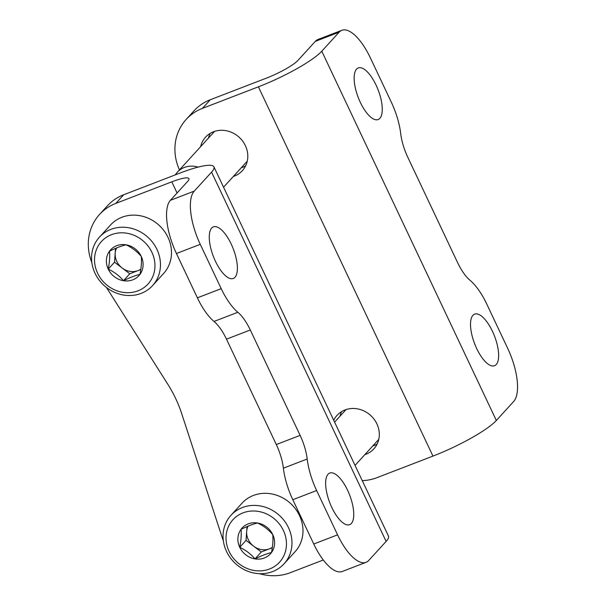 <?xml version="1.0" encoding="UTF-8"?>
<svg xmlns="http://www.w3.org/2000/svg" width="606" height="606" viewBox="0 0 606 606"><rect width="100%" height="100%" fill="white"/><g stroke="black" fill="none" stroke-linecap="round" stroke-linejoin="round"><path stroke-width="0.91" d="M213.926 166.839L388.476 536.113A55.313 9.658 154.7 0 1 386.113 541.408L368.789 560.406A44.246 17.029 -111.1 0 1 366.077 562.315L342.254 571.481A44.246 17.029 -111.1 0 1 313.756 544.014L292.812 499.7A44.246 17.029 -111.1 0 1 283.381 468.18A33.186 12.771 -111.1 0 0 276.306 444.546L226.485 339.155A33.186 12.771 -111.1 0 0 214.016 321.445L237.832 312.272A44.246 17.029 -111.1 0 1 221.205 288.653L200.26 244.339A44.246 17.029 -111.1 0 1 194.238 191.132L211.555 172.127A55.313 9.658 154.7 0 0 213.926 166.839A55.313 9.658 154.7 0 0 179.664 173.195L123.692 194.753A51.162 46.367 -137.6 0 0 107.406 205.828L99.535 214.471A51.162 46.367 -137.6 0 0 91.847 262.603M214.016 321.445A44.246 17.029 -111.1 0 1 197.382 297.826L176.437 253.513A44.246 17.029 -111.1 0 1 170.415 200.306L187.739 181.3A27.656 4.825 154.7 0 0 188.921 178.656A27.656 4.825 154.7 0 0 171.793 181.838L115.814 203.389A51.162 46.367 -137.6 0 0 99.535 214.471M366.077 562.315A44.246 17.029 -111.1 0 1 337.572 534.84L316.627 490.527A44.246 17.029 -111.1 0 1 307.197 459.007A33.186 12.771 -111.1 0 0 300.121 435.373L250.308 329.99A33.186 12.771 -111.1 0 0 237.832 312.272M331.823 507.502A27.656 10.643 -111.1 0 1 329.762 473.051A27.656 10.643 -111.1 0 1 349.632 495.041A27.656 10.643 -111.1 0 1 349.639 524.667A27.656 10.643 -111.1 0 1 331.823 507.502M215.456 261.315A27.656 10.643 -111.1 0 1 213.388 226.871A27.656 10.643 -111.1 0 1 233.265 248.854A27.656 10.643 -111.1 0 1 233.265 278.487A27.656 10.643 -111.1 0 1 215.456 261.315M223.349 540.794A51.162 46.367 -137.6 0 1 222.311 537.893L181.702 413.648A124.45 112.792 -137.6 0 0 167.801 384.234L106.467 287.479M259.436 573.685A51.162 46.367 -137.6 0 0 290.372 572.67L323.278 559.997M126.018 244.809C132.002 247.589 137.077 251.46 141.251 256.399C141.781 261.284 141.357 267.269 139.978 274.351C135.441 275.419 129.942 277.54 123.48 280.707C119.397 275.828 114.314 271.965 108.239 269.109C109.61 262.133 110.034 256.156 109.512 251.164C115.951 248.005 121.45 245.885 126.018 244.809A19.157 17.362 42.4 0 1 141.251 256.399A19.157 17.362 42.4 0 1 139.978 274.351A19.157 17.362 42.4 0 1 123.48 280.707A19.157 17.362 42.4 0 1 108.239 269.109A19.157 17.362 42.4 0 1 109.512 251.164A19.157 17.362 42.4 0 1 126.018 244.809M97.589 273.208A31.527 28.573 42.4 0 1 126.836 233.219A31.527 28.573 42.4 0 1 149.811 281.828A31.527 28.573 42.4 0 1 97.589 273.208M95.044 273.298A35.951 32.58 42.4 0 1 99.437 237.151A35.951 32.58 42.4 0 1 147.955 237.294A35.951 32.58 42.4 0 1 152.576 285.593A35.951 32.58 42.4 0 1 95.044 273.298M99.437 237.151L110.459 225.061A35.951 32.58 42.4 0 1 158.977 225.197A35.951 32.58 42.4 0 1 163.597 273.503L152.576 285.593M140.85 269.147A16.597 15.036 42.4 0 1 138.024 270.617L140.789 269.549M138.024 270.617A16.597 15.036 42.4 0 1 122.162 267.996L129.775 273.791L138.024 270.617M122.162 267.996A16.597 15.036 42.4 0 1 115.178 253.225L114.542 262.201L122.162 267.996M115.519 248.399L115.178 253.225A16.597 15.036 42.4 0 1 116.564 247.96M129.775 273.791L123.48 280.707M114.542 262.201L108.239 269.109M257.512 522.993C263.496 525.781 268.579 529.644 272.745 534.59C273.283 539.476 272.859 545.461 271.48 552.536C266.943 553.611 261.444 555.725 254.975 558.891C250.892 554.02 245.816 550.157 239.741 547.301C241.112 540.325 241.536 534.34 241.014 529.349C247.453 526.197 252.952 524.076 257.512 522.993A19.157 17.362 42.4 0 1 272.745 534.59A19.157 17.362 42.4 0 1 271.48 552.536A19.157 17.362 42.4 0 1 254.975 558.891A19.157 17.362 42.4 0 1 239.741 547.301A19.157 17.362 42.4 0 1 241.014 529.349A19.157 17.362 42.4 0 1 257.512 522.993M229.091 551.399A31.527 28.573 42.4 0 1 258.33 511.411A31.527 28.573 42.4 0 1 281.313 560.02A31.527 28.573 42.4 0 1 229.091 551.399M226.538 551.483A35.951 32.58 42.4 0 1 230.939 515.342A35.951 32.58 42.4 0 1 279.457 515.479A35.951 32.58 42.4 0 1 284.078 563.785A35.951 32.58 42.4 0 1 226.538 551.483M230.939 515.342L241.961 503.253A35.951 32.58 42.4 0 1 290.479 503.389A35.951 32.58 42.4 0 1 295.099 551.687L284.078 563.785M272.352 547.332A16.597 15.036 42.4 0 1 269.526 548.801L272.291 547.741M269.526 548.801A16.597 15.036 42.4 0 1 253.656 546.188L261.277 551.983L269.526 548.801M253.656 546.188A16.597 15.036 42.4 0 1 246.672 531.417L246.044 540.385L253.656 546.188M247.021 526.584L246.672 531.417A16.597 15.036 42.4 0 1 248.059 526.144M261.277 551.983L254.975 558.891M246.044 540.385L239.741 547.301M179.437 169.915A51.162 46.367 42.4 0 1 186.14 119.458A51.162 46.367 42.4 0 1 202.427 108.376L258.398 86.825A55.313 9.658 -25.3 0 0 321.786 51.207L339.11 32.201A44.246 17.029 -111.1 0 1 341.829 30.3A44.246 17.029 -111.1 0 1 370.327 57.775L391.271 102.088A44.246 17.029 -111.1 0 1 400.71 133.6A33.186 12.771 -111.1 0 0 407.777 157.242L457.598 262.625A33.186 12.771 -111.1 0 0 470.067 280.336A44.246 17.029 -111.1 0 1 486.701 303.954L507.646 348.268A44.246 17.029 -111.1 0 1 513.668 401.483L496.344 420.481A55.313 9.658 -25.3 0 1 432.957 456.098L376.985 477.657A51.162 46.367 42.4 0 1 362.274 480.672M200.639 146.66A24.891 22.558 42.4 0 1 205.563 137.153A24.891 22.558 42.4 0 1 239.15 137.251A24.891 22.558 42.4 0 1 242.347 170.687A24.891 22.558 42.4 0 1 234.424 176.081A24.891 22.558 42.4 0 1 233.34 176.467M333.724 420.284A24.891 22.558 42.4 0 1 337.057 415.345A24.891 22.558 42.4 0 1 370.652 415.443A24.891 22.558 42.4 0 1 373.849 448.879A24.891 22.558 42.4 0 1 365.926 454.273A24.891 22.558 42.4 0 1 364.842 454.651M376.076 85.113A27.656 10.643 -111.1 0 1 378.144 119.556A27.656 10.643 -111.1 0 1 358.267 97.574A27.656 10.643 -111.1 0 1 358.267 67.94A27.656 10.643 -111.1 0 1 376.076 85.113M492.451 331.3A27.656 10.643 -111.1 0 1 494.511 365.744A27.656 10.643 -111.1 0 1 474.642 343.761A27.656 10.643 -111.1 0 1 474.634 314.128A27.656 10.643 -111.1 0 1 492.451 331.3M341.829 30.3L318.014 39.473A44.246 17.029 -111.1 0 0 315.294 41.375L297.97 60.38A27.656 4.825 -25.3 0 1 266.276 78.189L210.297 99.74L202.427 108.376M245.657 165.802A24.891 22.558 42.4 0 1 242.302 167.445A24.891 22.558 42.4 0 1 241.218 167.824M208.517 138.016A24.891 22.558 42.4 0 1 210.123 133.411M377.159 443.986A24.891 22.558 42.4 0 1 373.804 445.63A24.891 22.558 42.4 0 1 372.713 446.016M340.011 416.208A24.891 22.558 42.4 0 1 341.625 411.595M186.14 119.458L194.018 110.822A51.162 46.367 42.4 0 1 210.297 99.74M377.356 440.926L378.349 440.062A22.399 20.301 -137.6 0 0 378.674 439.774M345.678 409.701A22.399 20.301 -137.6 0 0 345.428 410.042L344.655 411.11M355.048 465.393L378.068 440.138A22.127 20.051 -137.6 0 0 378.78 439.312M346.124 409.55A22.127 20.051 -137.6 0 0 345.367 410.33L334.603 422.14M245.862 162.734L246.854 161.87A22.399 20.301 -137.6 0 0 247.172 161.582M214.183 131.51A22.399 20.301 -137.6 0 0 213.926 131.858L213.16 132.926M223.553 187.209L246.574 161.953A22.127 20.051 -137.6 0 0 247.278 161.128M214.63 131.358A22.127 20.051 -137.6 0 0 213.873 132.146L177.316 172.24A22.127 20.051 -137.6 0 0 175.323 174.869M198.101 167.12A22.127 20.051 -137.6 0 0 177.316 172.24M176.437 253.513L200.26 244.339M197.382 297.826L221.205 288.653M292.812 499.7L316.627 490.527M313.756 544.014L337.572 534.84M386.113 541.408L211.555 172.127M177.073 193.003L171.793 181.838M170.415 200.306L194.238 191.132M115.814 203.389L123.692 194.753M226.485 339.155L250.308 329.99M276.306 444.546L300.121 435.373M283.381 468.18L307.197 459.007M258.398 86.825L432.957 456.098M321.786 51.207L496.344 420.481M315.294 41.375L339.11 32.201"/></g></svg>
